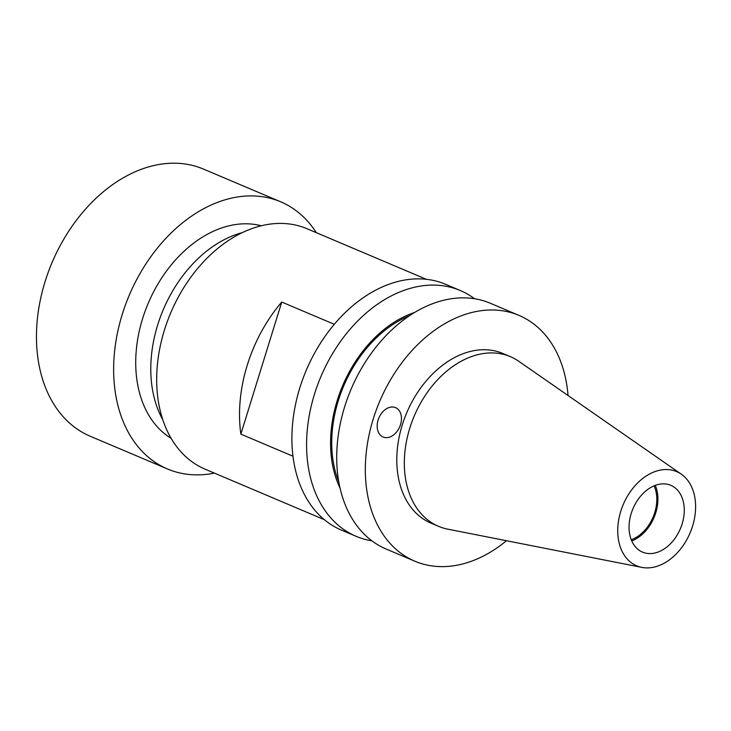 <?xml version="1.0" encoding="UTF-8"?>
<svg xmlns="http://www.w3.org/2000/svg" width="731" height="731" viewBox="0 0 731 731"><rect width="100%" height="100%" fill="white"/><g stroke="black" fill="none" stroke-linecap="round" stroke-linejoin="round"><path stroke-width="1.1" d="M378.119 420.033A15.963 11.321 113 0 0 383.09 437.028A15.963 11.321 113 0 0 400.515 424.638A15.963 11.321 113 0 0 395.544 407.642A15.963 11.321 113 0 0 378.119 420.033M631.237 539.706A34.823 24.708 113 0 0 654.748 512.577A34.823 24.708 113 0 0 654.071 485.85M631.209 513.482A36.267 25.74 113 0 0 642.512 552.115A36.267 25.74 113 0 0 682.124 523.953A36.267 25.74 113 0 0 670.82 485.32A36.267 25.74 113 0 0 631.209 513.482M631.73 540.885A36.267 25.74 113 0 0 655.762 512.787A36.267 25.74 113 0 0 655.25 485.375M426.347 279.297L307.011 228.721A130.575 92.654 113 0 0 164.42 330.092A130.575 92.654 113 0 0 205.109 469.174L324.454 519.75M292.985 456.226L240.855 434.132A130.575 92.654 -67 0 1 247.252 365.198A130.575 92.654 -67 0 1 281.746 302.04L334.277 324.299M242.171 232.659A116.065 82.356 113 0 0 157.658 325.003A116.065 82.356 113 0 0 162.849 419.85M261.241 225.76A116.065 82.356 113 0 0 142.6 318.625A116.065 82.356 113 0 0 171.145 438.344M316.322 232.668A145.085 102.952 113 0 0 280.667 201.793L203.483 169.089A145.085 102.952 113 0 0 45.048 281.727A145.085 102.952 113 0 0 90.26 436.252L167.445 468.964A145.085 102.952 113 0 0 214.421 473.112M280.667 201.793A145.085 102.952 113 0 0 122.232 314.431A145.085 102.952 113 0 0 167.445 468.964M692.577 526.101A51.17 36.303 113 0 0 681.329 474.2A51.17 36.303 113 0 0 620.756 511.325A51.17 36.303 113 0 0 641.827 567.393A51.17 36.303 113 0 0 692.577 526.101M681.329 474.2L518.836 361.333A92.133 65.37 113 0 0 510.384 356.664A92.133 65.37 113 0 0 409.78 428.192A92.133 65.37 113 0 0 438.49 526.311A92.133 65.37 113 0 0 447.719 529.143L641.827 567.393M510.384 356.664L502.855 353.475A92.133 65.37 113 0 0 402.251 424.994A92.133 65.37 113 0 0 430.961 523.122L438.49 526.311M568.033 395.508A133.481 94.71 113 0 0 518.983 315.399L490.373 303.274A133.481 94.71 113 0 0 344.621 406.902A133.481 94.71 113 0 0 386.215 549.072L414.824 561.198A133.481 94.71 113 0 0 506.492 540.721M518.983 315.399A133.481 94.71 113 0 0 373.23 419.027A133.481 94.71 113 0 0 414.824 561.198M409.296 315.819A110.847 78.656 113 0 0 338.289 400.752A110.847 78.656 113 0 0 338.837 482.085M414.55 312.475A112.364 79.725 113 0 0 337.219 400.533A112.364 79.725 113 0 0 340.079 488.189M474.529 298.741A133.481 94.71 113 0 0 460.247 290.509A133.481 94.71 113 0 0 314.494 394.137A133.481 94.71 113 0 0 356.079 536.298A133.481 94.71 113 0 0 371.933 540.839M460.247 290.509L445.563 284.286A133.481 94.71 113 0 0 299.811 387.914A133.481 94.71 113 0 0 341.404 530.085L356.079 536.298M240.855 434.132L281.746 302.04"/></g></svg>
